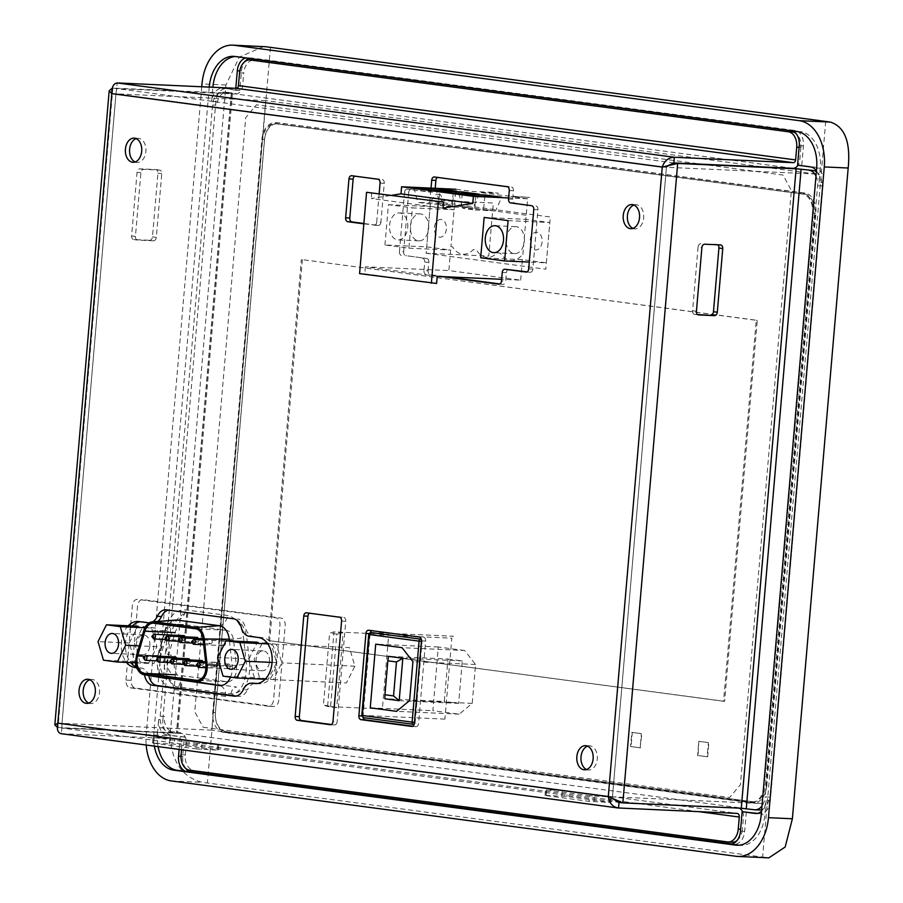 <?xml version="1.0" encoding="UTF-8"?>
<svg xmlns="http://www.w3.org/2000/svg" width="903" height="903" viewBox="0 0 903 903"><rect width="100%" height="100%" fill="white"/><g stroke="black" fill="none" stroke-linecap="round" stroke-linejoin="round"><path stroke-width="0.68" stroke-dasharray="4.51 3.39" d="M762.177 803.58L816.154 174.053L265.696 100.605L211.72 730.143L762.177 803.58L612.448 796.807L666.425 167.269L115.968 93.833L61.991 723.359L612.448 796.807L61.991 723.359L115.968 93.833L666.425 167.269L612.448 796.807L613.622 799.144M816.154 174.053L666.425 167.269L669.924 165.238M211.72 730.143L61.991 723.359L61.867 728.032L58.04 727.525L177.62 732.864L176.683 732.683L231.507 93.246L223.368 92.162A14.211 9.64 -87.4 0 0 222.793 92.106A14.211 9.64 -87.4 0 0 212.577 105.03L160.181 716.169A14.211 9.64 -87.4 0 0 168.545 731.599L176.683 732.683M265.696 100.605L115.968 93.833L117.176 82.941M263.687 46.55L239.419 57.013L225.919 84.995L170.125 735.742C171.615 761.895 182.395 777.427 202.464 782.348A127.91 5.576 -175.1 0 1 207.385 782.991L762.629 857.071A127.91 5.576 -175.1 0 1 767.279 857.703L768.859 857.85M201.764 86.767L146.218 734.658A42.633 28.919 -87.4 0 0 146.196 745.031M154.357 746.115A33.75 22.891 92.6 0 1 153.826 733.529L157.472 733.699A33.75 22.891 -87.4 0 0 158.07 746.612M249.262 58.379A14.211 9.64 92.6 0 1 251.689 58.04A14.211 9.64 92.6 0 1 252.264 58.085L795.058 130.506A14.211 9.64 92.6 0 1 803.422 145.936L801.751 165.384L814.912 167.145A14.211 9.64 92.6 0 1 823.276 182.564L770.282 800.78L766.105 800.589A14.211 9.64 92.6 0 1 761.534 811.187M770.282 800.78A14.211 9.64 92.6 0 1 760.066 813.705A14.211 9.64 92.6 0 1 759.491 813.648L757.504 813.389M746.33 811.887L744.659 831.347A14.211 9.64 92.6 0 1 734.444 844.26A14.211 9.64 92.6 0 1 733.879 844.215L731.893 843.944M185.871 768.588A14.211 9.64 92.6 0 1 182.711 756.364L184.381 736.916L167.044 734.974L180.205 736.724L179.121 749.422M180.205 736.724L184.381 736.916M167.044 734.974A14.211 9.64 92.6 0 1 158.691 719.544L162.856 719.736L215.862 101.52A14.211 9.64 92.6 0 1 226.077 88.607A14.211 9.64 92.6 0 1 226.642 88.652L239.803 90.413L241.473 70.965A14.211 9.64 92.6 0 1 244.961 61.539M171.22 735.166A14.211 9.64 92.6 0 1 162.856 719.736M246.045 57.95A14.211 9.64 92.6 0 1 247.524 57.848A14.211 9.64 92.6 0 1 248.088 57.905L252.264 58.085M235.796 88.313L235.638 90.221L239.803 90.413M235.638 90.221L226.642 88.652M215.862 101.52L211.686 101.339A14.211 9.64 92.6 0 1 221.901 88.415A14.211 9.64 92.6 0 1 222.477 88.46M234.859 56.46L248.088 57.905M238.516 56.618A33.75 22.891 -87.4 0 0 237.162 56.505A33.75 22.891 -87.4 0 0 235.367 56.528M211.686 101.339L212.894 87.275M797.575 165.193L801.751 165.384M795.058 130.506L790.893 130.325A14.211 9.64 92.6 0 1 792.879 130.912M790.893 130.325L796.807 131.432M816.662 168.06L820.319 168.229A33.75 22.891 -87.4 0 0 800.464 131.601M820.319 168.229L819.1 182.372L823.276 182.564M816.425 170.814A14.211 9.64 92.6 0 1 819.1 182.372M203.13 727.254L729.647 797.507L740.437 784.639L791.378 190.465L783.014 175.047L256.486 104.793L245.706 117.672L194.766 711.835L203.13 727.254M766.105 800.589L764.886 814.732L761.24 814.574M738.338 845.264L739.275 845.298A33.75 22.891 -87.4 0 0 740.629 845.422A33.75 22.891 -87.4 0 0 764.886 814.732M157.472 733.699L158.691 719.544M209.236 87.106L153.826 733.529M766.782 786.084L815.906 213.142A18.478 12.529 -87.4 0 0 805.036 193.084L278.508 122.842A18.478 12.529 -87.4 0 0 277.763 122.774A18.478 12.529 -87.4 0 0 264.489 139.57L215.365 712.512A18.478 12.529 -87.4 0 0 226.235 732.559L752.763 802.812A18.478 12.529 -87.4 0 0 753.497 802.88A18.478 12.529 -87.4 0 0 766.782 786.084L764.175 785.96A18.478 12.529 92.6 0 1 750.89 802.756A18.478 12.529 92.6 0 1 750.156 802.688L223.628 732.446A18.478 12.529 92.6 0 1 212.758 712.399L261.881 139.446A18.478 12.529 92.6 0 1 275.155 122.65A18.478 12.529 92.6 0 1 275.9 122.718L802.428 192.971A18.478 12.529 92.6 0 1 813.298 213.018L764.175 785.96M88.742 703.076A12.078 8.195 -87.4 0 0 90.808 703.572A12.078 8.195 -87.4 0 0 99.488 692.59A12.078 8.195 -87.4 0 0 91.903 679.44A12.078 8.195 -87.4 0 0 89.792 679.745M586.544 769.503A12.078 8.195 -87.4 0 0 588.609 769.988A12.078 8.195 -87.4 0 0 597.289 759.005A12.078 8.195 -87.4 0 0 589.704 745.855A12.078 8.195 -87.4 0 0 587.605 746.16M632.935 228.38A12.078 8.195 -87.4 0 0 635.001 228.877A12.078 8.195 -87.4 0 0 643.681 217.894A12.078 8.195 -87.4 0 0 636.096 204.744A12.078 8.195 -87.4 0 0 633.985 205.049M135.123 161.964A12.078 8.195 -87.4 0 0 137.2 162.461A12.078 8.195 -87.4 0 0 145.88 151.478A12.078 8.195 -87.4 0 0 138.294 138.328A12.078 8.195 -87.4 0 0 136.184 138.633M138.859 621.557L143.035 621.738A23.094 15.667 -87.4 0 0 142.11 621.659A23.094 15.667 -87.4 0 0 140.247 621.738M132.391 625.982A23.094 15.667 -87.4 0 0 125.506 642.654A23.094 15.667 -87.4 0 0 130.732 662.621M128.215 625.79A23.094 15.667 -87.4 0 0 121.341 642.462A23.094 15.667 -87.4 0 0 126.555 662.441M736.995 840.569A14.211 9.64 -87.4 0 0 742.424 829.259L740.652 829.18M727.457 841.935L731.633 842.127M181.085 754.727L185.262 754.919A14.211 9.64 -87.4 0 0 193.626 770.349L189.449 770.157M61.02 733.665L179.81 739.049A3.556 2.607 -82.4 0 1 179.979 739.072A3.556 2.607 -82.4 0 1 182.113 742.706L181.514 749.738M223.368 92.162L227.533 92.354A14.211 9.64 -87.4 0 0 226.969 92.298A14.211 9.64 -87.4 0 0 216.754 105.222L212.577 105.03M160.181 716.169L164.357 716.361A14.211 9.64 -87.4 0 0 172.721 731.78L168.545 731.599M673.852 162.935L112.864 88.088L231.507 93.246M792.8 168.319L235.638 93.98L116.69 88.596L115.968 93.833L111.791 93.641M799.11 147.302L800.871 147.381A14.211 9.64 -87.4 0 0 796.096 133.531M253.935 60.129A14.211 9.64 -87.4 0 0 253.359 60.129M252.321 60.253A14.211 9.64 -87.4 0 0 243.72 73.041L239.543 72.861M152.799 621.761A14.211 9.64 92.6 0 1 149.277 622.856L152.934 623.036A14.211 9.64 -87.4 0 0 157.777 621.388M143.035 621.738L152.359 622.991L148.194 622.799M152.359 622.991A14.211 9.64 -87.4 0 0 152.934 623.036M136.567 667.069A23.094 15.667 -87.4 0 0 139.096 667.723L136.748 667.61M255.989 683.345A14.211 9.64 -87.4 0 0 255.425 683.345M254.375 683.469A14.211 9.64 -87.4 0 0 247.422 689.869L243.246 689.678M256.396 683.571L258.709 683.684A23.094 15.667 -87.4 0 0 259.635 683.763A23.094 15.667 -87.4 0 0 276.295 662.08A23.094 15.667 -87.4 0 0 262.649 637.699L258.484 637.518M166.468 609.852L233.482 618.792M330.566 724.725L334.449 724.906L331.367 724.499M334.449 724.906A3.556 2.404 -87.4 0 0 334.595 724.917A3.556 2.404 -87.4 0 0 337.146 721.689L332.981 721.497M341.582 621.061L345.759 621.241L337.146 721.689M345.759 621.241A3.556 2.404 -87.4 0 0 343.671 617.392L339.494 617.2M306.467 612.798L343.671 617.392M310.643 612.979A3.556 2.404 -87.4 0 0 310.497 612.968A3.556 2.404 -87.4 0 0 309.56 613.205M428.135 270.798L428.869 262.322L424.692 262.13L423.97 270.618L428.135 270.798A3.556 2.404 -87.4 0 0 430.234 274.659L446.105 276.781M509.111 269.444A3.556 2.404 -87.4 0 0 506.414 272.661L505.68 281.149L501.504 280.957M506.414 272.661L502.237 272.469M525.997 272.063L530.163 272.254L527.081 271.848M533.775 209.575L537.951 209.767L532.86 269.038L528.695 268.846M509.258 190.567L513.435 190.747L512.701 199.236A3.556 2.404 -87.4 0 0 514.789 203.096L531.686 205.715M513.435 190.747A3.556 2.404 -87.4 0 0 511.346 186.898L507.17 186.707M434.411 176.999L511.346 186.898M438.587 177.191A3.556 2.404 -87.4 0 0 438.44 177.18A3.556 2.404 -87.4 0 0 437.492 177.417M431.036 188.106L430.991 188.704A3.556 2.404 92.6 0 1 428.428 191.933A3.556 2.404 92.6 0 1 428.293 191.921L407.23 189.111L432.469 192.113A3.556 2.404 -87.4 0 0 432.605 192.125A3.556 2.404 -87.4 0 0 435.167 188.896L435.212 188.298M403.63 251.79L408.709 192.52L404.533 192.328L399.453 251.61L403.63 251.79A3.556 2.404 -87.4 0 0 405.718 255.651L426.78 258.461L405.718 255.651M361.798 715.932L363.051 715.989L370.117 633.658L368.977 633.601M363.051 715.989A3.556 2.404 -87.4 0 0 363.164 717.569M411.994 726.441L415.888 726.61L412.795 726.204M415.888 726.61A3.556 2.404 -87.4 0 0 416.023 726.622A3.556 2.404 -87.4 0 0 418.586 723.393L414.409 723.201M421.464 640.87L425.64 641.062L418.586 723.393M425.64 641.062A3.556 2.404 -87.4 0 0 423.552 637.202L419.376 637.021M368.638 630.249L423.552 637.202M372.815 630.441A3.556 2.404 -87.4 0 0 372.668 630.418A3.556 2.404 -87.4 0 0 371.72 630.655M370.32 632.585A3.556 2.404 -87.4 0 0 370.117 633.658M380.073 183.095L384.249 183.286L380.919 222.183L376.743 221.991L379.181 193.513M384.249 183.286A3.556 2.404 -87.4 0 0 382.161 179.426L377.985 179.234M351.662 175.724L382.161 179.426M355.838 175.916A3.556 2.404 -87.4 0 0 355.692 175.904A3.556 2.404 -87.4 0 0 354.744 176.141M363.841 223.854L378.222 225.4L363.875 223.492M378.222 225.4A3.556 2.404 -87.4 0 0 378.357 225.411A3.556 2.404 -87.4 0 0 380.919 222.183M374.045 225.208A3.556 2.404 -87.4 0 0 374.192 225.231A3.556 2.404 -87.4 0 0 376.743 221.991M411.407 189.303A3.556 2.404 -87.4 0 0 408.709 192.52M537.951 209.767A3.556 2.404 -87.4 0 0 535.851 205.907M530.163 272.254A3.556 2.404 -87.4 0 0 532.86 269.038M499.901 283.96L502.982 284.366A3.556 2.404 -87.4 0 0 505.68 281.149M428.869 262.322A3.556 2.404 -87.4 0 0 426.78 258.461M170.644 610.044A14.211 9.64 -87.4 0 0 168.455 610.123M262.649 637.699L253.325 636.457A14.211 9.64 -87.4 0 1 245.492 627.72A14.211 9.64 -87.4 0 0 237.658 618.984M258.709 683.684L257.321 683.492M236.304 696.066L238.29 696.337A14.211 9.64 -87.4 0 0 247.422 689.869M148.713 675.512A14.211 9.64 -87.4 0 0 141.24 668.006L139.096 667.723M399.453 251.61A3.556 2.404 -87.4 0 0 401.542 255.459M422.604 258.269A3.556 2.404 92.6 0 1 424.692 262.13M423.97 270.618A3.556 2.404 -87.4 0 0 426.058 274.467L441.939 276.589M407.23 189.111A3.556 2.404 -87.4 0 0 404.533 192.328M136.816 667.78L137.064 667.814A14.211 9.64 92.6 0 1 144.356 674.789M717.704 244.781A3.556 2.607 97.6 0 0 716.79 244.408A3.556 2.607 97.6 0 0 716.621 244.397L720.447 244.905M704.791 244.205L716.621 244.397M700.965 243.686A3.556 2.607 97.6 0 0 698.053 247.106L701.891 247.614M696.427 311.275L692.601 310.767L698.053 247.106M692.601 310.767A3.556 2.607 97.6 0 0 694.734 314.413A3.556 2.607 97.6 0 0 694.904 314.425L698.403 314.887M697.647 314.549L694.904 314.425M662.249 167.078L666.425 167.269L667.362 165.892M800.871 147.381L799.787 160.113A8.522 6.253 -82.4 0 1 798.026 165.26M235.638 93.98A8.522 6.253 97.6 0 0 242.625 85.774L243.72 73.041M227.533 92.354L235.672 93.438L235.119 93.957L116.69 88.596M153.397 240.796L137.741 240.085A3.556 2.607 -82.4 0 1 137.583 240.074A3.556 2.607 -82.4 0 1 135.439 236.428L140.902 172.778A3.556 2.607 -82.4 0 1 143.814 169.358L159.459 170.069A3.556 2.607 -82.4 0 1 159.628 170.08A3.556 2.607 -82.4 0 1 161.761 173.715L156.309 237.376A3.556 2.607 -82.4 0 1 153.397 240.796L149.571 240.288A3.556 2.607 97.6 0 0 152.483 236.868L157.935 173.207A3.556 2.607 97.6 0 0 155.801 169.572A3.556 2.607 97.6 0 0 155.632 169.55L139.976 168.838A3.556 2.607 97.6 0 0 137.064 172.259L131.612 235.92A3.556 2.607 97.6 0 0 133.746 239.566A3.556 2.607 97.6 0 0 133.915 239.577L149.571 240.288M185.262 754.919L186.289 742.898A9.233 6.772 97.6 0 0 180.295 733.394L61.867 728.032L61.381 733.688L618.544 808.027M57.826 723.168L61.991 723.359L61.867 728.032L180.295 733.394L180.86 732.875L172.721 731.78M754.423 809.765L180.295 733.394L61.867 728.032L618.307 802.27M545.976 795.588L546.462 789.922L545.536 789.741L546.676 789.73L546.191 795.385L545.051 795.396L545.976 795.588L589.061 801.333L610.857 802.462L566.847 796.525L546.191 795.385M546.462 789.922L589.546 795.678L589.061 801.333M594.061 801.774L594.546 796.107L589.546 795.678M594.546 796.107L610.191 796.818L609.706 802.474M609.92 802.282L610.405 796.615L611.342 796.807L610.191 796.818M610.405 796.615L567.332 790.87L566.847 796.525M561.847 796.096L562.332 790.43L567.332 790.87M562.332 790.43L546.676 789.73M201.561 749.4L202.046 743.745L197.046 743.304L196.561 748.959L217.205 750.111L174.347 744.162L152.551 743.034L196.561 748.959M217.42 749.908L217.905 744.253L174.832 738.507L174.347 744.162M217.905 744.253L218.842 744.433L217.691 744.456L217.205 750.111M202.046 743.745L217.691 744.456M169.346 743.722L169.832 738.067L174.832 738.507M169.832 738.067L154.176 737.356L153.691 743.011M153.476 743.214L153.962 737.559L153.036 737.379L154.176 737.356M153.962 737.559L197.046 743.304M619.029 802.361L737.458 807.733A9.233 6.772 -82.4 0 1 739.241 808.151M742.593 811.718A9.233 6.772 -82.4 0 1 743.451 817.226L742.424 829.259M608.283 796.615L612.448 796.807L616.546 800.306M761.658 809.641A14.211 9.64 -87.4 0 0 769.379 797.078L765.213 796.897A14.211 9.64 92.6 0 1 761.974 805.984M815.985 176.017A14.211 9.64 92.6 0 1 817.599 185.758L765.213 796.897M817.599 185.758L821.775 185.939A14.211 9.64 -87.4 0 0 816.357 171.638M269.466 661.685A9.944 6.75 -87.4 0 0 263.213 650.849A9.944 6.75 -87.4 0 0 256.068 659.89A9.944 6.75 -87.4 0 0 262.322 670.726A9.944 6.75 -87.4 0 0 269.466 661.685M149.853 645.724A9.944 6.75 -87.4 0 0 143.6 634.888A9.944 6.75 -87.4 0 0 136.455 643.929A9.944 6.75 -87.4 0 0 142.697 654.765A9.944 6.75 -87.4 0 0 149.853 645.724M185.691 638.195A2.348 1.592 92.6 0 1 184.009 640.329A2.348 1.592 92.6 0 1 182.53 637.778A2.348 1.592 92.6 0 1 184.223 635.644A2.348 1.592 92.6 0 1 185.691 638.195M198.953 639.967A2.348 1.592 92.6 0 1 197.272 642.101A2.348 1.592 92.6 0 1 195.793 639.55A2.348 1.592 92.6 0 1 197.475 637.416A2.348 1.592 92.6 0 1 198.953 639.967M212.216 641.74A2.348 1.592 92.6 0 1 210.523 643.862A2.348 1.592 92.6 0 1 209.056 641.311A2.348 1.592 92.6 0 1 210.738 639.177A2.348 1.592 92.6 0 1 212.216 641.74M225.468 643.5A2.348 1.592 92.6 0 1 223.786 645.634A2.348 1.592 92.6 0 1 222.307 643.083A2.348 1.592 92.6 0 1 224 640.949A2.348 1.592 92.6 0 1 225.468 643.5M230.197 666.595A2.348 1.592 92.6 0 1 228.515 668.728A2.348 1.592 92.6 0 1 227.037 666.177A2.348 1.592 92.6 0 1 228.719 664.044A2.348 1.592 92.6 0 1 230.197 666.595M216.934 664.834A2.348 1.592 92.6 0 1 215.253 666.967A2.348 1.592 92.6 0 1 213.774 664.405A2.348 1.592 92.6 0 1 215.467 662.271A2.348 1.592 92.6 0 1 216.934 664.834M177.157 659.517A2.348 1.592 92.6 0 1 175.475 661.651A2.348 1.592 92.6 0 1 173.997 659.1A2.348 1.592 92.6 0 1 175.69 656.966A2.348 1.592 92.6 0 1 177.157 659.517M190.42 661.289A2.348 1.592 92.6 0 1 188.738 663.423A2.348 1.592 92.6 0 1 187.26 660.872A2.348 1.592 92.6 0 1 188.941 658.738A2.348 1.592 92.6 0 1 190.42 661.289M203.683 663.062A2.348 1.592 92.6 0 1 201.99 665.195A2.348 1.592 92.6 0 1 200.522 662.644A2.348 1.592 92.6 0 1 202.204 660.511A2.348 1.592 92.6 0 1 203.683 663.062M167.202 660.917A12.732 8.635 -87.4 0 0 174.685 674.733L226.879 681.697A12.732 8.635 -87.4 0 0 227.387 681.742A12.732 8.635 -87.4 0 0 236.496 666.516L233.561 640.362A12.732 8.635 -87.4 0 0 226.122 630.204L184.156 624.605A12.732 8.635 -87.4 0 0 183.648 624.56A12.732 8.635 -87.4 0 0 175.159 632.574L167.868 657.361A12.732 8.635 -87.4 0 0 167.202 660.917M125.968 680.094L132.335 605.823A7.111 4.82 92.6 0 1 137.73 599.389L275.776 617.81A7.111 4.82 92.6 0 1 279.953 625.519L273.586 699.791A7.111 4.82 92.6 0 1 268.191 706.225L130.145 687.804A7.111 4.82 92.6 0 1 125.968 680.094L131.183 680.331A7.111 4.82 -87.4 0 0 135.36 688.041L273.406 706.462A7.111 4.82 -87.4 0 0 278.801 700.028L285.167 625.756A7.111 4.82 -87.4 0 0 280.991 618.047L142.945 599.626A7.111 4.82 -87.4 0 0 137.549 606.06L131.183 680.331M268.191 706.225L273.406 706.462M273.383 679.632L346.413 682.939L354.845 666.177L349.45 647.564L276.408 644.257L281.804 662.87L273.383 679.632L259.556 677.781L254.172 659.179L262.592 642.417L276.408 644.257M354.845 666.177L281.804 662.87M231.066 693.91A7.111 5.215 -82.4 0 1 236.71 687.07L184.517 680.106A17.665 11.976 92.6 0 1 175.047 655.996A7.111 1.783 16.4 0 1 165.599 653.151L172.891 628.364C176.559 617.686 182.395 612.516 190.398 612.855L232.364 618.453C240.243 620.226 245.074 626.817 246.846 638.24L249.77 664.382C249.95 682.984 243.72 692.827 231.066 693.91L178.884 686.946A7.111 5.215 -82.4 0 1 184.517 680.106M162.19 646.909L153.758 663.671L139.942 661.82L134.547 643.218L142.979 626.456L156.795 628.296L162.19 646.909M144.931 627.766L151.58 628.059L156.975 646.672L148.543 663.434L134.728 661.583L129.332 642.981L98.032 641.57M134.728 661.583L103.427 660.172M148.543 663.434L135.721 662.847M156.975 646.672L139.299 645.871M129.332 642.981L137.764 626.219L151.58 628.059M267.785 643.873L271.193 644.02L276.589 662.633L268.157 679.395L254.341 677.543L248.946 658.942L217.646 657.519M254.341 677.543L223.041 676.133M268.157 679.395L265.189 679.259M276.589 662.633L272.074 662.43M248.946 658.942L257.378 642.18L271.193 644.02M382.364 708.968L327.586 706.485L333.986 631.863L343.084 633.071L336.684 707.692L323.443 704.961L329.606 633.161L333.986 631.863L388.764 634.335L382.364 708.968M330.633 705.92L336.785 634.12L343.084 633.071M336.785 634.12L329.606 633.161M336.684 707.692L327.586 706.485L323.443 704.961M444.897 719.115L362.464 715.379L369.406 634.459L451.827 638.195L444.897 719.115M371.02 632.529L453.453 636.265A2.133 1.445 -87.4 0 0 453.362 636.254A2.133 1.445 -87.4 0 0 451.827 638.195M414.477 722.366L415.12 722.4L422.051 641.48L421.419 641.446M421.385 639.448A2.133 1.445 92.6 0 1 422.051 641.48M363.717 717.693A2.133 1.445 92.6 0 1 362.464 715.379L361.776 715.39M464.65 650.51L438.316 647L432.864 710.661L459.187 714.171L472.213 703.392L475.554 664.484L464.65 650.51L402.038 647.677M475.554 664.484L412.942 661.651M438.316 647L375.716 644.166M370.253 707.828L432.864 710.661M459.187 714.171L396.586 711.338M472.213 703.392L409.612 700.559M388.471 656.323L384.825 698.764L444.299 701.462L447.944 659.021L388.471 656.323M447.944 659.021L462.302 660.928L458.656 703.369L444.299 701.462M402.828 658.242L462.302 660.928M399.182 700.683L458.656 703.369M440.1 194.359L436.454 194.201L430.629 201.03L426.148 253.235L488.76 256.068L493.298 203.017L441.138 200.658L441.488 196.561L440.1 194.359M452.595 246.891L450.924 246.666L454.435 205.647L526.235 215.219L522.724 256.249L521.042 256.023A22.744 15.419 92.6 0 1 500.465 253.28L497.113 252.829A22.744 15.419 92.6 0 1 476.524 250.086L473.183 249.634A22.744 15.419 92.6 0 1 452.595 246.891M542.105 241.88A8.883 6.028 92.6 0 1 535.366 249.917A8.883 6.028 92.6 0 1 530.14 240.277A8.883 6.028 92.6 0 1 536.879 232.24A8.883 6.028 92.6 0 1 542.105 241.88M446.375 229.102A8.883 6.028 92.6 0 1 439.637 237.15A8.883 6.028 92.6 0 1 434.411 227.511A8.883 6.028 92.6 0 1 441.149 219.463A8.883 6.028 92.6 0 1 446.375 229.102M426.148 253.235L545.818 269.207L550.288 217.002L430.629 201.03M407.75 227.635A13.5 9.154 -87.4 0 0 399.261 212.927A13.5 9.154 -87.4 0 0 389.565 225.208A13.5 9.154 -87.4 0 0 398.042 239.905A13.5 9.154 -87.4 0 0 407.75 227.635M428.62 228.572A13.5 9.154 -87.4 0 0 420.132 213.876A13.5 9.154 -87.4 0 0 410.425 226.145A13.5 9.154 -87.4 0 0 418.913 240.853A13.5 9.154 -87.4 0 0 428.62 228.572M524.35 241.349A13.5 9.154 -87.4 0 0 515.861 226.642A13.5 9.154 -87.4 0 0 506.165 238.923A13.5 9.154 -87.4 0 0 514.642 253.619A13.5 9.154 -87.4 0 0 524.35 241.349M508.084 220.625L549.814 222.522L525.885 219.327L527.645 198.807L510.895 196.572L529.666 197.43L503.705 195.624L479.775 192.429L498.558 193.276L491.379 192.316L472.596 191.47L455.846 189.235L454.085 209.744L412.355 207.859L408.89 248.178L384.96 244.984L426.701 246.869L450.631 250.063L448.87 270.573L520.67 280.156L501.65 279.298M408.89 248.178L450.631 250.063M443.046 208.108L371.246 198.525L392.128 195.24M440.201 205.365L461.072 206.302L473.037 207.904L452.166 206.956L440.201 205.365L436.409 190.781M462.347 193.434L461.072 206.302M479.256 194.19L473.037 207.904M453.171 193.016L452.166 206.956M438.576 203.31L450.541 204.902L429.67 203.954L417.705 202.362L438.576 203.31L439.851 190.431M456.76 191.188L450.541 204.902M430.675 190.014L429.67 203.954M413.913 187.779L417.705 202.362M484.855 196.425L483.568 209.304L495.533 210.907L501.752 197.193M475.667 196.019L474.662 209.959L462.697 208.367L483.568 209.304M495.533 210.907L474.662 209.959M458.916 193.784L462.697 208.367M527.645 198.807L508.626 197.949M484.143 217.431L525.885 219.327M520.67 280.156L522.431 259.646L546.36 262.841L529.271 262.062M546.36 262.841L549.814 222.522M522.431 259.646L480.689 257.75M437.199 276.374L365.399 266.791L448.87 270.573M365.399 266.791L364.789 273.869L359.575 273.632M364.789 273.869L436.589 283.452M371.765 192.531L371.246 198.525M384.96 244.984L388.414 204.665L412.355 207.859M454.085 209.744L430.155 206.55L426.701 246.869M388.414 204.665L430.155 206.55M752.222 801.717L223.718 731.385L752.222 801.717A17.405 11.807 -87.4 0 0 765.439 785.96L814.562 213.018A17.405 11.807 -87.4 0 0 804.313 194.122L277.797 123.869A17.405 11.807 -87.4 0 0 277.097 123.813A17.405 11.807 -87.4 0 0 264.579 139.638L215.456 712.58A17.405 11.807 -87.4 0 0 225.705 731.475M723.574 701.27L268.665 640.577L724.624 701.315L757.278 320.339L302.37 259.646L756.24 320.294L723.574 701.27L724.624 701.315M268.665 640.577L301.32 259.601M756.24 320.294L757.278 320.339M707.139 756.759L697.567 755.484L698.787 741.34L708.358 742.616L707.139 756.759M698.787 741.34L698.087 755.506L707.67 756.782L708.878 742.638L699.306 741.363M640.137 747.819L630.554 746.544L631.773 732.401L641.344 733.676L640.137 747.819L641.864 733.699L632.292 732.423L631.084 746.567L640.656 747.842M302.37 259.646L269.704 640.622M264.579 139.638L262.592 139.547A17.405 11.807 92.6 0 1 275.11 123.722A17.405 11.807 92.6 0 1 275.81 123.779L802.338 194.032A17.405 11.807 92.6 0 1 812.576 212.927L814.562 213.018M736.114 856.292L767.279 857.703M825.703 121.442L762.629 857.071M171.299 780.937L202.464 782.348M146.218 734.658L170.125 735.742M225.919 84.995L202.012 83.911M270.46 47.362L207.385 782.991M756.454 813.513L759.491 813.648M744.659 831.347L740.483 831.155M730.843 844.079L733.879 844.215M181.006 756.296L182.711 756.364M241.473 70.965L239.814 70.885M799.245 145.744L803.422 145.936M814.912 167.145L810.747 166.953M815.906 213.142L813.298 213.018M752.763 802.812L750.156 802.688M226.235 732.559L223.628 732.446M212.758 712.399L215.365 712.512M264.489 139.57L261.881 139.446M805.036 193.084L802.428 192.971M278.508 122.842L275.9 122.718M698.99 811.673L182.113 742.706M179.81 739.049L736.972 813.389M231.292 93.449L176.469 732.886M112.864 88.088L58.04 727.525M514.789 203.096L510.624 202.904M512.701 199.236L508.536 199.055M435.167 188.896L430.991 188.704M432.469 192.113L428.293 191.921M137.741 240.085L133.915 239.577M135.439 236.428L131.612 235.92M140.902 172.778L137.064 172.259M143.814 169.358L139.976 168.838M159.459 170.069L155.632 169.55M157.935 173.207L161.761 173.715M156.309 237.376L152.483 236.868M230.558 677.137A16.909 11.468 -87.4 0 0 232.206 670.218A16.909 11.468 -87.4 0 0 232.15 665.364L219.847 665.116M153.747 638.963A2.348 1.592 92.6 0 1 152.291 637.1M166.92 640.724A2.348 1.592 92.6 0 1 165.531 638.173A2.348 1.592 92.6 0 1 167.224 636.039M180.171 642.485A2.348 1.592 92.6 0 1 178.805 640.633M178.85 639.527A2.348 1.592 92.6 0 1 180.476 637.811M193.524 644.268A2.348 1.592 92.6 0 1 192.068 642.405M198.254 667.362A2.348 1.592 92.6 0 1 196.786 665.5M184.991 665.59A2.348 1.592 92.6 0 1 183.523 663.039A2.348 1.592 92.6 0 1 185.205 660.906M145.214 660.285A2.348 1.592 92.6 0 1 143.746 657.734A2.348 1.592 92.6 0 1 145.428 655.601M158.476 662.057A2.348 1.592 92.6 0 1 156.998 659.495A2.348 1.592 92.6 0 1 158.691 657.373M171.739 663.818A2.348 1.592 92.6 0 1 170.272 661.967M143.893 656.267L167.868 657.361M153.815 623.217A12.732 8.635 92.6 0 1 153.871 623.228L184.156 624.605M226.122 630.204L195.77 628.815M203.265 638.827A12.732 8.635 92.6 0 1 203.288 638.997L206.211 665.139L236.496 666.516M233.561 640.362L203.288 638.997M226.879 681.697L197.599 680.365M170.317 660.861A2.348 1.592 92.6 0 1 171.942 659.134M196.843 664.394A2.348 1.592 92.6 0 1 198.468 662.678M192.113 641.299A2.348 1.592 92.6 0 1 193.739 639.584M152.336 635.994A2.348 1.592 92.6 0 1 153.962 634.278M130.145 687.804L135.36 688.041M178.884 686.946C168.929 687.635 160.384 665.895 165.599 653.151M225.615 696.427L173.432 689.463C159.887 684.576 154.966 672.058 158.668 651.898L165.96 627.111C170.035 615.236 176.525 609.48 185.42 609.864L227.387 615.462C236.146 617.438 241.507 624.763 243.483 637.45L246.406 663.603C246.609 684.282 239.679 695.22 225.615 696.427A10.655 7.822 -82.4 0 0 219.373 685.535M167.19 678.571A10.655 7.822 -82.4 0 1 173.432 689.463M229.418 640.916L232.15 665.364A10.655 1.772 173.6 0 0 246.406 663.603M229.227 639.222A10.655 1.772 173.6 0 0 243.483 637.45M219.339 625.711A10.655 7.822 97.6 0 0 227.387 615.462M177.372 620.113A10.655 7.822 97.6 0 0 185.42 609.864M158.668 651.898A10.655 2.664 -163.6 0 1 161.061 654.551L168.353 629.763C171.514 622.652 173.986 619.413 175.758 620.068A16.909 11.468 -87.4 0 0 165.418 630.712A10.655 2.664 16.4 0 0 168.353 629.763A10.655 2.664 16.4 0 0 165.96 627.111M166.942 678.537C165.17 680.535 156.637 666.707 161.061 654.551A10.655 2.664 -163.6 0 1 158.115 655.488A16.909 11.468 -87.4 0 0 166.705 678.492M143.882 630.904L165.418 630.712L158.115 655.488L136.658 655.465A14.155 9.594 92.6 0 0 136.59 655.68M368.717 634.47L369.406 634.459A2.133 1.445 92.6 0 1 370.061 632.901M804.313 194.122L802.338 194.032M277.797 123.869L275.81 123.779M760.066 813.705L755.89 813.513M734.444 844.26L730.267 844.079M251.689 58.04L247.524 57.848M226.077 88.607L221.901 88.415M237.162 56.505L233.505 56.336M740.629 845.422L736.972 845.253M753.497 802.88L750.89 802.756M277.763 122.774L275.155 122.65M90.808 703.572L86.632 703.381M588.609 769.988L584.433 769.807M635.001 228.877L630.825 228.685M137.2 162.461L133.023 162.269M142.11 621.659L137.933 621.467M179.979 739.072L737.141 813.4M222.793 92.106L226.969 92.298M232.432 93.438L177.62 732.864M259.635 683.763L255.459 683.571M330.419 724.725L334.595 724.917M306.331 612.787L310.497 612.968M434.275 176.988L438.44 177.18M432.605 192.125L428.428 191.933M411.858 726.441L416.023 726.622M368.492 630.238L372.668 630.418M351.515 175.713L355.692 175.904M374.192 225.231L378.357 225.411M138.294 138.328L134.118 138.136M636.096 204.744L631.919 204.552M589.704 745.855L585.528 745.664M91.903 679.44L87.726 679.248M720.617 244.927L716.79 244.408M698.561 314.921L694.734 314.413M133.746 239.566L137.583 240.074M155.801 169.572L159.628 170.08M545.051 795.396L545.536 789.741M610.857 802.462L611.342 796.807M218.357 750.1L218.842 744.433M152.551 743.034L153.036 737.379M617.359 800.622L616.185 800.024M263.213 650.849L231.913 649.426M143.6 634.888L112.299 633.466M184.009 640.329L165.283 639.482M197.272 642.101L178.546 641.254M210.523 643.862L191.808 643.015M223.786 645.634L203.706 644.731M228.515 668.728L206.087 667.712M215.253 666.967L196.527 666.109M175.475 661.651L156.75 660.804M188.738 663.423L170.012 662.576M201.99 665.195L183.275 664.348M183.648 624.56L153.363 623.183M227.387 681.742L197.102 680.365M215.467 662.271L205.613 661.831M228.719 664.044L205.749 663.005M224 640.949L203.175 640.013M210.738 639.177L203.04 638.827M142.697 654.765L111.396 653.343M262.322 670.726L231.021 669.304M370.93 632.518L453.362 636.254M420.132 213.876L399.261 212.927M515.861 226.642L495.002 225.705M514.642 253.619L493.772 252.682M418.913 240.853L398.042 239.905M275.11 123.722L277.097 123.813"/><path stroke-width="1.35" d="M146.196 745.031A42.633 28.919 -87.4 0 0 171.299 780.937L736.114 856.292A42.633 28.919 -87.4 0 0 737.83 856.439A42.633 28.919 -87.4 0 0 768.476 817.678L824.27 166.931A42.633 28.919 -87.4 0 0 799.189 120.663L234.362 45.308A42.633 28.919 -87.4 0 0 232.658 45.15A42.633 28.919 -87.4 0 0 202.012 83.911L201.764 86.767M737.83 856.439L768.859 857.85L785.159 847.025L792.382 818.761L848.177 168.014C850.705 142.042 844.756 126.736 830.342 122.074A127.91 5.576 -175.1 0 0 825.703 121.442L270.46 47.362A127.91 5.576 4.9 0 0 265.527 46.719L232.658 45.15M158.07 746.612A33.75 22.891 -87.4 0 0 177.327 770.327L173.681 770.157A33.75 22.891 92.6 0 1 154.357 746.115M761.534 811.187A14.211 9.64 92.6 0 1 755.89 813.513A14.211 9.64 92.6 0 1 755.314 813.456L756.454 813.513M738.767 845.231L729.703 844.023A14.211 9.64 92.6 0 0 730.267 844.079A14.211 9.64 92.6 0 0 740.483 831.155L742.153 811.707L755.314 813.456M757.504 813.389L742.153 811.707M179.121 749.422L178.546 756.183L181.006 756.296M239.814 70.885L237.297 70.773A14.211 9.64 92.6 0 1 246.045 57.95M244.961 61.539A14.211 9.64 92.6 0 1 249.262 58.379M237.297 70.773L235.796 88.313M235.367 56.528A33.75 22.891 -87.4 0 0 212.894 87.185L209.248 87.027A33.75 22.891 92.6 0 1 233.505 56.336A33.75 22.891 92.6 0 1 234.859 56.46L796.807 131.432A33.75 22.891 92.6 0 1 816.662 168.06L761.24 814.574A33.75 22.891 92.6 0 1 736.972 845.253A33.75 22.891 92.6 0 1 735.618 845.14L738.338 845.264M816.425 170.814A14.211 9.64 92.6 0 0 810.747 166.953L797.575 165.193L799.245 145.744A14.211 9.64 92.6 0 0 792.879 130.912M731.893 843.944L191.075 771.794A14.211 9.64 92.6 0 1 185.871 768.588M191.075 771.794L177.327 770.327M173.681 770.157L735.618 845.14M186.898 771.602A14.211 9.64 92.6 0 1 178.546 756.183M89.792 679.745A12.078 8.195 -87.4 0 0 83.211 690.423A12.078 8.195 -87.4 0 0 88.742 703.076M79.046 690.231A12.078 8.195 -87.4 0 0 86.632 703.381A12.078 8.195 -87.4 0 0 95.312 692.398A12.078 8.195 -87.4 0 0 87.726 679.248A12.078 8.195 -87.4 0 0 79.046 690.231M587.605 746.16A12.078 8.195 -87.4 0 0 581.024 756.838A12.078 8.195 -87.4 0 0 586.544 769.503M576.848 756.646A12.078 8.195 -87.4 0 0 584.433 769.807A12.078 8.195 -87.4 0 0 593.124 758.825A12.078 8.195 -87.4 0 0 585.528 745.664A12.078 8.195 -87.4 0 0 576.848 756.646M633.985 205.049A12.078 8.195 -87.4 0 0 627.416 215.727A12.078 8.195 -87.4 0 0 632.935 228.38M623.239 215.535A12.078 8.195 -87.4 0 0 630.825 228.685A12.078 8.195 -87.4 0 0 639.516 217.702A12.078 8.195 -87.4 0 0 631.919 204.552A12.078 8.195 -87.4 0 0 623.239 215.535M136.184 138.633A12.078 8.195 -87.4 0 0 129.603 149.311A12.078 8.195 -87.4 0 0 135.123 161.964M125.427 149.119A12.078 8.195 -87.4 0 0 133.023 162.269A12.078 8.195 -87.4 0 0 141.703 151.286A12.078 8.195 -87.4 0 0 134.118 138.136A12.078 8.195 -87.4 0 0 125.427 149.119M140.247 621.738A23.094 15.667 -87.4 0 0 132.391 625.982M148.758 622.844L149.255 622.867A14.211 9.64 92.6 0 1 148.758 622.844A14.211 9.64 92.6 0 1 148.194 622.799L138.859 621.557A23.094 15.667 -87.4 0 0 137.933 621.467A23.094 15.667 -87.4 0 0 128.215 625.79M731.633 842.127A14.211 9.64 -87.4 0 0 732.198 842.172A14.211 9.64 -87.4 0 0 736.995 840.569M181.514 749.738L181.085 754.727A14.211 9.64 -87.4 0 0 189.449 770.157L727.457 841.935A14.211 9.64 -87.4 0 0 728.032 841.991A14.211 9.64 -87.4 0 0 738.248 829.067L739.275 817.046A3.556 2.607 97.6 0 0 737.141 813.4A3.556 2.607 97.6 0 0 736.972 813.389L617.912 807.959L61.02 733.665M798.026 165.26A8.522 6.253 -82.4 0 1 792.8 168.319L673.852 162.935L677.679 163.443L662.249 167.078C664.371 160.813 668.401 157.551 674.338 157.269L793.285 162.664A2.844 2.088 97.6 0 0 795.611 159.921L796.706 147.189A14.211 9.64 -87.4 0 0 788.342 131.77L250.334 59.993A14.211 9.64 -87.4 0 0 249.759 59.937A14.211 9.64 -87.4 0 0 239.543 72.861L238.448 85.593A2.844 2.088 -82.4 0 1 236.123 88.325L117.176 82.941C113.485 83.494 111.69 87.06 111.791 93.641L109.195 90.729L111.904 88.449M796.096 133.531A14.211 9.64 -87.4 0 0 792.518 131.962L788.342 131.77M250.334 59.993L254.499 60.174A14.211 9.64 -87.4 0 0 253.935 60.129L249.759 59.937M253.359 60.129A14.211 9.64 -87.4 0 0 252.321 60.253M618.544 808.027C612.742 807.045 609.311 803.241 608.283 796.615L622.856 802.88L741.284 808.241L796.107 168.805L677.679 163.443L622.856 802.88L619.029 802.361L618.544 808.027M57.228 727.129L54.823 724.962L57.826 723.168C56.607 729.477 57.803 732.988 61.381 733.688M157.777 621.388A14.211 9.64 -87.4 0 0 161.502 616.512L157.325 616.331A14.211 9.64 92.6 0 1 152.799 621.761M130.732 662.621A23.094 15.667 -87.4 0 0 136.567 667.069M136.748 667.61L134.919 667.531L136.816 667.78M126.555 662.441A23.094 15.667 -87.4 0 0 134.919 667.531M144.356 674.789A14.211 9.64 92.6 0 1 144.909 676.55A14.211 9.64 -87.4 0 0 152.742 685.287L234.114 696.145A14.211 9.64 -87.4 0 0 243.246 689.678A14.211 9.64 92.6 0 1 251.824 683.153A14.211 9.64 92.6 0 1 252.388 683.199L254.533 683.492A23.094 15.667 -87.4 0 0 255.459 683.571A23.094 15.667 -87.4 0 0 272.119 661.899A23.094 15.667 -87.4 0 0 258.484 637.518L249.149 636.265A14.211 9.64 92.6 0 1 241.315 627.529A14.211 9.64 -87.4 0 0 233.482 618.792L166.468 609.852A14.211 9.64 -87.4 0 0 157.325 616.331M257.321 683.492L252.388 683.199M256.565 683.39A14.211 9.64 -87.4 0 0 255.989 683.345L251.824 683.153M255.425 683.345A14.211 9.64 -87.4 0 0 254.375 683.469M254.533 683.492L256.396 683.571M295.168 716.451L299.333 716.643L307.946 616.196L303.769 616.015L295.168 716.451A3.556 2.404 -87.4 0 0 297.256 720.312L330.284 724.714A3.556 2.404 -87.4 0 0 330.419 724.725A3.556 2.404 -87.4 0 0 332.981 721.497L341.582 621.061A3.556 2.404 -87.4 0 0 339.494 617.2L306.467 612.798A3.556 2.404 -87.4 0 0 306.331 612.787A3.556 2.404 -87.4 0 0 303.769 616.015M299.333 716.643A3.556 2.404 -87.4 0 0 301.421 720.504L297.256 720.312M331.367 724.499L301.421 720.504M309.56 613.205A3.556 2.404 -87.4 0 0 307.946 616.196M441.939 276.589L498.817 284.174A3.556 2.404 -87.4 0 0 501.504 280.957L502.237 272.469A3.556 2.404 92.6 0 1 504.935 269.252L525.997 272.063A3.556 2.404 -87.4 0 0 528.695 268.846L533.775 209.575A3.556 2.404 -87.4 0 0 531.686 205.715L510.624 202.904A3.556 2.404 92.6 0 1 508.536 199.055L509.258 190.567A3.556 2.404 -87.4 0 0 507.17 186.707L434.411 176.999A3.556 2.404 -87.4 0 0 434.275 176.988A3.556 2.404 -87.4 0 0 431.713 180.216L431.036 188.106M527.081 271.848L504.935 269.252M437.492 177.417A3.556 2.404 -87.4 0 0 435.889 180.408L431.713 180.216M435.212 188.298L435.889 180.408M365.941 633.466L358.886 715.797A3.556 2.404 -87.4 0 0 360.974 719.657L411.712 726.418A3.556 2.404 -87.4 0 0 411.858 726.441A3.556 2.404 -87.4 0 0 414.409 723.201L421.464 640.87A3.556 2.404 -87.4 0 0 419.376 637.021L368.638 630.249A3.556 2.404 -87.4 0 0 368.492 630.238A3.556 2.404 -87.4 0 0 365.941 633.466L368.977 633.601M363.164 717.569A3.556 2.404 -87.4 0 0 365.151 719.849L360.974 719.657M412.795 726.204L365.151 719.849M371.72 630.655A3.556 2.404 -87.4 0 0 370.32 632.585M379.181 193.513L380.073 183.095A3.556 2.404 -87.4 0 0 377.985 179.234L351.662 175.724A3.556 2.404 -87.4 0 0 351.515 175.713A3.556 2.404 -87.4 0 0 348.964 178.941L345.635 217.849A3.556 2.404 -87.4 0 0 347.723 221.698L363.841 223.854M354.744 176.141A3.556 2.404 -87.4 0 0 353.141 179.133L348.964 178.941M345.635 217.849L349.8 218.029L353.141 179.133M349.8 218.029A3.556 2.404 -87.4 0 0 351.899 221.89L347.723 221.698M363.875 223.492L351.899 221.89M499.901 283.96L446.105 276.781M168.455 610.123A14.211 9.64 -87.4 0 0 161.502 616.512M236.304 696.066L156.908 685.479A14.211 9.64 -87.4 0 1 149.074 676.742A14.211 9.64 -87.4 0 0 148.713 675.512M722.75 248.562L718.923 248.054L713.472 311.716L717.298 312.224A3.556 2.607 -82.4 0 1 714.386 315.644L698.73 314.933A3.556 2.607 -82.4 0 1 698.561 314.921A3.556 2.607 -82.4 0 1 696.427 311.275L701.891 247.614A3.556 2.607 -82.4 0 1 704.791 244.205L720.447 244.905A3.556 2.607 -82.4 0 1 720.617 244.927A3.556 2.607 -82.4 0 1 722.75 248.562L717.298 312.224M718.923 248.054A3.556 2.607 97.6 0 0 717.704 244.781M714.386 315.644L697.647 314.549M710.559 315.136A3.556 2.607 97.6 0 0 713.472 311.716M816.357 171.638A14.211 9.64 -87.4 0 0 813.411 170.52L796.107 168.805M761.974 805.984A14.211 9.64 92.6 0 1 754.998 809.81A14.211 9.64 92.6 0 1 754.423 809.765L741.284 808.241M813.411 170.52L792.27 168.297L673.852 162.935L674.338 157.269L117.176 82.941M668.66 165.621L673.852 162.935L667.362 165.892M618.307 802.27L613.622 799.144M739.241 808.151A9.233 6.772 -82.4 0 1 742.593 811.718M616.546 800.306L619.029 802.361M758.599 809.957A14.211 9.64 -87.4 0 0 759.163 810.002A14.211 9.64 -87.4 0 0 761.658 809.641M809.246 170.328A14.211 9.64 92.6 0 1 815.985 176.017M224.768 658.479A9.944 6.75 92.6 0 1 231.913 649.426A9.944 6.75 92.6 0 1 238.166 660.262A9.944 6.75 92.6 0 1 231.021 669.304A9.944 6.75 92.6 0 1 224.768 658.479M105.143 642.518A9.944 6.75 92.6 0 1 112.299 633.466A9.944 6.75 92.6 0 1 118.553 644.302A9.944 6.75 92.6 0 1 111.396 653.343A9.944 6.75 92.6 0 1 105.143 642.518M153.431 636.649A0.926 0.632 92.6 0 1 152.189 636.491A0.926 0.632 92.6 0 1 153.431 636.649M179.257 641.028A0.926 0.632 92.6 0 1 179.415 639.189A0.926 0.632 92.6 0 1 179.257 641.028M193.208 641.954A0.926 0.632 92.6 0 1 191.967 641.796A0.926 0.632 92.6 0 1 193.208 641.954M197.938 665.048A0.926 0.632 92.6 0 1 196.696 664.89A0.926 0.632 92.6 0 1 197.938 665.048M171.423 661.515A0.926 0.632 92.6 0 1 170.17 661.346A0.926 0.632 92.6 0 1 171.423 661.515M120.28 626.648L125.664 645.25L117.243 662.012L103.427 660.172L98.032 641.57L106.452 624.808L120.28 626.648L144.931 627.766M135.721 662.847L117.243 662.012M139.299 645.871L125.664 645.25M137.764 626.219L106.452 624.808M239.893 642.609L245.289 661.21L236.857 677.972L223.041 676.133L217.646 657.519L226.077 640.758L239.893 642.609L267.785 643.873M265.189 679.259L236.857 677.972M272.074 662.43L245.289 661.21M257.378 642.18L226.077 640.758M421.419 641.446L368.717 634.47L361.776 715.39L363.616 717.682A2.133 1.569 -82.4 0 0 363.717 717.693L413.495 724.33A2.133 1.569 -82.4 0 1 413.405 724.319A2.133 1.569 -82.4 0 1 412.118 722.14L414.477 722.366M370.061 632.901A2.133 1.445 92.6 0 1 370.93 632.518A2.133 1.445 92.6 0 1 371.02 632.529L420.798 639.166A2.133 1.445 92.6 0 1 421.385 639.448M409.612 700.559L396.586 711.338L370.253 707.828L375.716 644.166L402.038 647.677L412.942 661.651L409.612 700.559M384.938 694.757L384.825 698.764L399.182 700.683L402.828 658.242L396.462 661.955L393.55 695.908L384.938 694.757L387.839 660.804L396.462 661.955M399.182 700.683L393.55 695.908M387.839 660.804L388.471 656.323L402.828 658.242M503.479 240.401A13.5 9.154 -87.4 0 0 495.002 225.705A13.5 9.154 -87.4 0 0 485.295 237.974A13.5 9.154 -87.4 0 0 493.772 252.682A13.5 9.154 -87.4 0 0 503.479 240.401M392.128 195.24L400.977 193.852L472.777 203.423L443.046 208.108L443.565 202.103L366.55 192.294L443.565 202.103M400.977 193.852L401.587 186.774L473.386 196.357L472.777 203.423M462.494 191.955L479.256 194.19L453.171 193.016L436.409 190.781L462.494 191.955L462.347 193.434M456.76 191.188L430.675 190.014L413.913 187.779L439.998 188.953L456.76 191.188M439.851 190.431L439.998 188.953M485.001 194.958L501.752 197.193L475.667 196.019L458.916 193.784L485.001 194.958L484.855 196.425M401.587 186.774L455.846 189.235M508.626 197.949L473.386 196.357M484.143 217.431L508.084 220.625L504.63 260.944L480.689 257.75L484.143 217.431M529.271 262.062L504.63 260.944M501.65 279.298L437.199 276.374L436.589 283.452L359.575 273.632L366.55 192.294M438.35 201.866L431.374 283.215M824.27 166.931L848.177 168.014M799.189 120.663L830.342 122.074M768.476 817.678L792.382 818.761M234.362 45.308L265.527 46.719M729.703 844.023L730.843 844.079M740.652 829.18L738.248 829.067M739.275 817.046L698.99 811.673M796.706 147.189L799.11 147.302M238.448 85.593L795.611 159.921M793.285 162.664L236.123 88.325M608.283 796.615L57.826 723.168L111.791 93.641L662.249 167.078L608.283 796.615M358.886 715.797L361.798 715.932M801.108 169.245L746.284 808.682M229.418 640.916L229.227 639.222A16.909 11.468 -87.4 0 0 219.339 625.711L177.372 620.113A16.909 11.468 -87.4 0 0 175.758 620.068L152.607 621.772C148.464 622.348 145.507 625.339 143.746 630.745L143.949 630.678A14.155 9.594 92.6 0 1 152.607 621.772A14.155 9.594 92.6 0 1 153.95 621.817L153.837 623.228L195.838 628.827A12.732 8.635 92.6 0 1 203.265 638.827M177.372 620.113L153.95 621.817L195.917 627.416L195.804 628.827C199.642 629.583 202.058 632.958 203.051 638.94L203.288 638.997M219.847 665.116L207.114 664.856A14.155 9.594 92.6 0 1 207.171 668.92A14.155 9.594 92.6 0 1 196.425 681.731L144.243 674.767A14.155 9.594 92.6 0 1 144.04 674.744A14.155 9.594 92.6 0 1 136.59 655.68M155.44 636.829A2.348 1.592 92.6 0 1 153.747 638.963L151.817 636.412L153.962 634.278A2.348 1.592 92.6 0 1 155.44 636.829M152.291 637.1A2.348 1.592 92.6 0 1 152.28 636.401A2.348 1.592 92.6 0 1 152.336 635.994M178.546 641.254L166.852 640.712C164.436 639.031 164.56 637.473 167.224 636.039A2.348 1.592 92.6 0 1 167.315 636.051A2.348 1.592 92.6 0 1 168.692 638.59A2.348 1.592 92.6 0 1 167.01 640.724A2.348 1.592 92.6 0 1 166.92 640.724M165.994 639.256A0.926 0.632 92.6 0 1 166.152 637.416A0.926 0.632 92.6 0 1 165.994 639.256M191.808 643.015L180.103 642.485C177.699 640.791 177.823 639.245 180.476 637.811A2.348 1.592 92.6 0 1 180.577 637.823A2.348 1.592 92.6 0 1 181.954 640.362A2.348 1.592 92.6 0 1 180.273 642.496A2.348 1.592 92.6 0 1 180.171 642.485M178.805 640.633A2.348 1.592 92.6 0 1 178.794 639.945A2.348 1.592 92.6 0 1 178.85 639.527M195.217 642.135A2.348 1.592 92.6 0 1 193.524 644.268L191.594 641.717L193.739 639.584A2.348 1.592 92.6 0 1 195.217 642.135M192.068 642.405A2.348 1.592 92.6 0 1 192.057 641.717A2.348 1.592 92.6 0 1 192.113 641.299M199.935 665.229A2.348 1.592 92.6 0 1 198.254 667.362L196.323 664.811L198.468 662.678A2.348 1.592 92.6 0 1 199.935 665.229M196.786 665.5A2.348 1.592 92.6 0 1 196.775 664.811A2.348 1.592 92.6 0 1 196.843 664.394M186.684 663.457A2.348 1.592 92.6 0 1 184.991 665.59L183.061 663.039L185.205 660.906A2.348 1.592 92.6 0 1 186.684 663.457M184.675 663.287A0.926 0.632 92.6 0 1 183.433 663.118A0.926 0.632 92.6 0 1 184.675 663.287M146.907 658.152A2.348 1.592 92.6 0 1 145.214 660.285L143.284 657.734L145.428 655.601A2.348 1.592 92.6 0 1 146.907 658.152M144.898 657.982A0.926 0.632 92.6 0 1 143.656 657.813A0.926 0.632 92.6 0 1 144.898 657.982M160.158 659.924A2.348 1.592 92.6 0 1 158.476 662.057L156.546 659.506L158.691 657.373A2.348 1.592 92.6 0 1 160.158 659.924M158.16 659.743A0.926 0.632 92.6 0 1 156.919 659.585A0.926 0.632 92.6 0 1 158.16 659.743M173.421 661.696A2.348 1.592 92.6 0 1 171.739 663.818L169.798 661.278L171.942 659.134A2.348 1.592 92.6 0 1 173.421 661.696M170.272 661.967A2.348 1.592 92.6 0 1 170.261 661.267A2.348 1.592 92.6 0 1 170.317 660.861M174.685 674.733L144.412 673.356A12.732 8.635 92.6 0 1 136.917 659.54A12.732 8.635 92.6 0 1 137.583 655.984L143.893 656.267M175.159 632.574L144.875 631.208A12.732 8.635 92.6 0 1 153.363 623.183A12.732 8.635 92.6 0 1 153.815 623.217M166.705 678.492A16.909 11.468 -87.4 0 0 166.942 678.537L144.04 674.744C131.838 667.407 136.398 661.843 136.455 655.522L137.583 655.984L144.875 631.208L143.746 630.745L136.455 655.522L143.882 630.904M219.339 625.711L195.917 627.416A14.155 9.594 92.6 0 1 204.191 638.714L207.114 664.856L206.211 665.139A12.732 8.635 92.6 0 1 197.102 680.365A12.732 8.635 92.6 0 1 196.594 680.32L144.412 673.356L144.243 674.767L219.373 685.535A16.909 11.468 -87.4 0 0 230.558 677.137M197.599 680.365L196.594 680.32L196.425 681.731L219.373 685.535M229.227 639.222L203.051 638.94L205.986 665.082C206.031 674.417 203.073 679.507 197.102 680.365M153.363 623.183L195.804 628.827M361.776 715.39L412.118 722.14L419.06 641.22A2.133 1.569 -82.4 0 1 420.798 639.166M413.405 724.319L363.616 717.682A2.133 1.569 -82.4 0 1 362.34 715.503L369.271 634.583A2.133 1.569 -82.4 0 1 371.02 632.529M728.032 841.991L732.198 842.172M109.195 90.729L54.823 724.962M754.998 809.81L759.163 810.002M165.283 639.482L153.747 638.963M203.706 644.731L193.524 644.268M206.087 667.712L198.254 667.362M196.527 666.109L184.991 665.59M156.75 660.804L145.214 660.285M170.012 662.576L158.476 662.057M183.275 664.348L171.739 663.818M202.204 660.511L171.942 659.134M188.941 658.738L158.691 657.373M175.69 656.966L145.428 655.601M205.613 661.831L185.205 660.906M205.749 663.005L198.468 662.678M203.175 640.013L193.739 639.584M203.04 638.827L180.476 637.811M197.475 637.416L167.224 636.039M184.223 635.644L153.962 634.278M370.93 632.518L368.717 634.47"/></g></svg>
